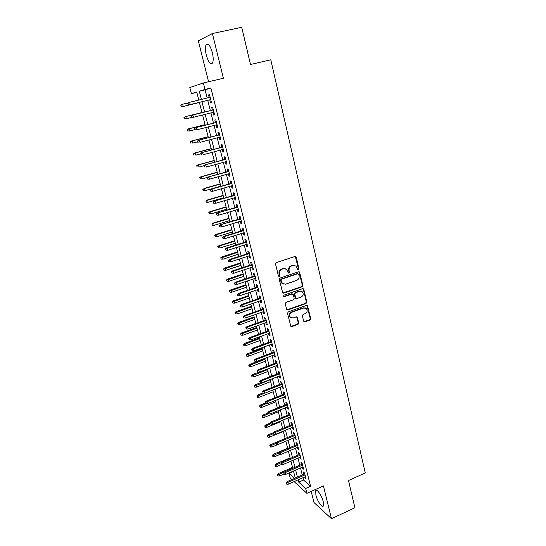 <?xml version="1.0" encoding="UTF-8"?>
<svg xmlns="http://www.w3.org/2000/svg" width="546" height="546" viewBox="0 0 546 546"><rect width="100%" height="100%" fill="white"/><g stroke="black" fill="none" stroke-linecap="round" stroke-linejoin="round"><path stroke-width="0.82" d="M298.464 269.915L298.996 268.905L296.246 257.234L294.963 256.47L276.317 262.619L275.546 264.08L278.405 275.839L279.32 276.365L279.859 275.348L279.491 273.833C279.177 271.628 279.996 270.079 281.961 269.192L283.517 268.673L286.609 269.287L288.261 272.993L288.936 273.123L289.476 272.113L289.114 270.604C288.8 268.4 289.619 266.864 291.564 265.984L293.106 265.465L296.123 266.052L297.802 269.785L298.464 269.915M297.823 269.806L298.512 268.769L295.263 256.422M278.658 276.249L279.395 275.198L279.026 273.683L279.491 273.833M288.288 273.014L288.998 271.969L288.636 270.461L289.114 270.604M323.225 501.672C321.833 495.597 316.748 488.295 315.718 490.779L315.888 495.072C317.253 501.016 322.297 508.381 323.382 505.917L323.225 501.672M212.326 52.559C210.162 45.338 208.094 42.718 206.122 44.683C205.16 46.915 205.228 50.43 206.327 55.228C208.463 62.374 210.524 64.974 212.51 63.043C213.479 60.872 213.411 57.378 212.326 52.559M303.651 321.178L304.907 321.874L309.951 320.038L310.701 318.618L307.453 305.569L306.497 305.385L288.274 311.868L287.517 313.302L290.854 326.412L291.857 326.617L298.027 324.372L298.778 322.945L297.208 317.076L296.219 316.871L293.154 317.977L290.492 317.424C289.114 315.329 289.544 313.602 291.776 312.251L303.76 307.978L306.326 308.476C307.746 310.565 307.343 312.298 305.112 313.677L303.126 314.387L302.375 315.813L303.651 321.178M302.962 477.73L303.542 480.03L310.565 486.261L305.664 488.445L306.893 493.325L294.123 481.613M196.826 92.37L191.407 93.659L189.831 87.544L203.358 82.958L223.375 78.262L212.401 33.531L241.728 27.3L250.491 64.496L270.789 59.807L365.254 472.952L348.485 480.514L354.907 507.766L331.463 518.7L323.423 485.92L306.893 493.325M203.358 82.958L204.996 89.428L199.304 91.202L201.392 99.427M310.565 486.261L210.906 88.022L204.996 89.428M302.115 286.793L302.873 285.367L299.515 271.976L298.573 271.792L280.064 278.05L279.293 279.504L282.739 292.949L283.729 293.154L302.115 286.793L301.624 286.63L302.382 285.203L298.915 271.744M286.889 309.835L305.562 303.323L306.313 301.904L303.33 289.243L303.822 289.414L306.804 302.088L306.053 303.515L287.817 309.985L286.821 309.78L285.21 303.822L285.974 302.382L293.434 299.761L294.192 298.328L293.325 294.704L292.049 293.98L284.254 296.69L283.558 296.539L284.254 296.69M303.822 289.414L302.559 288.684L283.886 295.168L283.558 296.539M311.193 491.4L313.984 502.538L331.463 518.7M212.401 33.531L198.321 40.813L208.572 81.736M209.773 99.829L210.435 102.477L211.411 102.232L209.5 94.629L208.531 94.908L209.193 97.536M212.94 112.415L213.588 115.008L214.571 114.81L212.681 107.275L211.705 107.501L212.367 110.135M216.08 124.911L216.721 127.443L217.711 127.293L215.827 119.813L214.844 119.997L215.506 122.618M219.199 137.312L219.82 139.776L220.816 139.667L218.953 132.255L217.963 132.385L218.618 134.992M222.297 149.604L222.898 152.006L223.901 151.945L222.051 144.594L221.055 144.676L221.71 147.27M225.361 161.8L225.948 164.134L226.959 164.121L225.129 156.832L224.119 156.873L224.775 159.452M228.405 173.901L228.979 176.174L229.996 176.201L228.18 168.967L227.163 168.967L227.812 171.526M231.429 185.899L231.982 188.111L233.005 188.186L231.204 181.006L230.18 180.958L230.828 183.511M234.418 197.802L234.964 199.952L235.995 200.068L234.207 192.95L233.176 192.861L233.818 195.4M237.394 209.609L237.92 211.705L238.957 211.862L237.182 204.798L236.145 204.668L236.78 207.193M240.336 221.328L240.847 223.362L241.898 223.56L240.138 216.55L239.093 216.38L239.728 218.891M243.263 232.944L243.762 234.923L244.813 235.162L243.066 228.214L242.015 227.996L242.649 230.494M246.164 244.478L246.649 246.396L247.707 246.676L245.973 239.783L244.915 239.523L245.543 242.008M249.044 255.917L249.508 257.78L250.573 258.101L248.853 251.256L247.795 250.962L248.416 253.433M251.897 267.267L252.354 269.076L253.419 269.437L251.713 262.646L250.648 262.312L251.269 264.769M254.729 278.528L255.173 280.282L256.245 280.678L254.552 273.942L253.48 273.566L254.102 276.017M257.541 289.708L257.971 291.4L259.05 291.837L257.371 285.155L256.292 284.739L256.907 287.176M260.333 300.791L260.749 302.436L261.834 302.914L260.169 296.28L259.084 295.83L259.691 298.252M263.097 311.793L263.5 313.39L264.592 313.895L262.94 307.316L261.848 306.832L262.455 309.241M265.847 322.713L266.236 324.256L267.335 324.802L265.69 318.27L264.598 317.745L265.199 320.147M268.571 333.551L268.946 335.039L270.052 335.619L268.42 329.136L267.322 328.576L267.922 330.965M271.28 344.301L271.642 345.741L272.747 346.355L271.13 339.926L270.031 339.332L270.625 341.707M273.962 354.968L274.31 356.361L275.423 357.016L273.819 350.628L272.713 350L273.307 352.368M276.624 365.561L276.965 366.905L278.085 367.588L276.494 361.254L275.375 360.592L275.969 362.94M279.272 376.071L279.6 377.368L280.719 378.085L279.142 371.799L278.023 371.096L278.61 373.444M281.893 386.507L282.207 387.749L283.34 388.499L281.77 382.261L280.644 381.531L281.231 383.858M284.5 396.86L284.8 398.061L285.933 398.839L284.377 392.649L283.251 391.885L283.831 394.205M287.087 407.132L287.38 408.292L288.513 409.104L286.971 402.955L285.838 402.156L286.418 404.47M289.653 417.335L289.933 418.441L291.073 419.287L289.537 413.185L288.404 412.36L288.977 414.66M292.199 427.457L292.465 428.521L293.611 429.402L292.09 423.341L290.95 422.488L291.523 424.768M294.731 437.51L294.983 438.534L296.137 439.434L294.622 433.422L293.475 432.534L294.048 434.807M297.236 447.488L297.481 448.464L298.642 449.399L297.14 443.434L295.987 442.513L296.56 444.778M299.734 457.391L299.966 458.326L301.126 459.288L299.631 453.364L298.478 452.416L299.044 454.668M302.204 467.219L302.429 468.113L303.59 469.11L302.109 463.226L300.955 462.25L301.515 464.489M210.906 88.022L205.098 89.824L207.166 98.027M207.746 100.321L210.346 110.64M210.92 112.92L213.5 123.13M214.08 125.43L216.625 135.517M217.206 137.831L219.724 147.802M220.311 150.136L222.795 159.992M223.389 162.339L225.846 172.079M226.447 174.447L228.876 184.07M229.477 186.459L231.873 195.966M232.48 198.369L234.848 207.767M235.463 210.19L237.803 219.472M238.418 221.908L240.738 231.088M241.352 233.538L243.646 242.608M244.267 245.079L246.526 254.04M247.154 256.524L249.385 265.383M250.02 267.888L252.232 276.638M252.859 279.156L255.043 287.81M255.685 290.335L257.842 298.887M258.483 301.433L260.613 309.882M261.261 312.442L263.37 320.795M264.018 323.368L266.1 331.627M266.755 334.207L268.809 342.369M269.465 344.97L271.505 353.037M272.161 355.644L274.174 363.622M274.836 366.243L276.822 374.126M277.491 376.76L279.456 384.555M280.118 387.196L282.064 394.901M282.732 397.556L284.657 405.173M285.326 407.842L287.23 415.37M287.906 418.045L289.783 425.484M290.458 428.18L292.315 435.531M292.997 438.233L294.833 445.502M295.516 448.218L297.331 455.405M298.014 458.128L299.809 465.233M300.498 467.963L302.272 474.986M304.661 476.979L306.04 478.856L304.572 473.013L303.405 472.01L303.972 474.242M291.864 479.545L290.219 478.037L289.018 473.362L294.547 478.371M293.557 471.389L289.018 473.362M298.136 479.852L298.723 482.152L305.664 488.445M201.979 101.727L204.607 112.066M205.187 114.346L207.794 124.584M208.374 126.884L210.947 136.998M211.541 139.319L214.08 149.311M214.674 151.651L217.185 161.52M217.786 163.882L220.263 173.635M220.871 176.01L223.321 185.654M223.928 188.049L226.351 197.57M226.965 199.986L229.361 209.398M229.975 211.828L232.343 221.13M232.965 223.573L235.306 232.767M235.927 235.224L238.24 244.315M238.868 246.785L241.155 255.767M241.782 258.258L244.042 267.13M244.676 269.635L246.908 278.412M247.55 280.931L249.754 289.598M250.396 292.13L252.58 300.703M253.228 303.248L255.378 311.718M256.033 314.278L258.162 322.652M258.818 325.225L260.92 333.497M261.575 336.09L263.657 344.267M264.319 346.867L266.373 354.948M267.035 357.562L269.069 365.554M269.738 368.181L271.744 376.078M272.413 378.712L274.399 386.52M275.075 389.168L277.04 396.887M277.716 399.549L279.654 407.173M280.33 409.848L282.248 417.39M282.93 420.072L284.828 427.525M285.517 430.221L287.387 437.585M288.076 440.294L289.926 447.577M290.615 450.293L292.451 457.493M293.141 460.217L294.949 467.335M295.645 470.072L297.433 477.108M198.792 100.054L196.737 92.001L191.407 93.659M295.256 478.064L293.461 471.021M292.758 468.284L290.943 461.158M290.247 458.435L288.411 451.228M287.715 448.512L285.858 441.223M285.162 438.513L283.285 431.142M282.596 428.446L280.692 420.986M280.002 418.297L278.078 410.756M277.395 408.08L275.45 400.443M274.768 397.781L272.802 390.062M272.12 387.407L270.127 379.593M269.458 376.958L267.438 369.055M266.769 366.427L264.728 358.429M264.059 355.815L261.991 347.72M261.329 345.12L259.241 336.937M258.579 334.343L256.47 326.064M255.808 323.485L253.672 315.11M253.016 312.544L250.853 304.067M250.205 301.522L248.014 292.943M247.365 290.411L245.154 281.729M244.512 279.211L242.267 270.427M241.632 267.922L239.36 259.036M238.725 256.545L236.432 247.556M235.797 245.079L233.476 235.988M232.849 233.524L230.501 224.324M229.88 221.874L227.505 212.565M226.883 210.135L224.474 200.71M223.86 198.3L221.43 188.766M220.816 186.37L218.352 176.72M217.745 174.338L215.254 164.571M214.653 162.217L212.128 152.334M211.534 149.986L208.981 139.988M208.388 137.667L205.801 127.546M205.214 125.239L202.6 114.994M202.02 112.708L199.379 102.355M205.098 89.824L199.304 91.202M303.542 480.03L298.723 482.152M208.531 94.908L209.514 94.67M213.588 115.008L214.564 114.769M216.721 127.443L217.683 127.198M219.82 139.776L220.782 139.523M222.898 152.006L223.853 151.747M225.948 164.134L226.897 163.875M228.979 176.174L229.921 175.908M231.982 188.111L232.924 187.838M234.964 199.952L235.892 199.679M237.92 211.705L238.848 211.425M240.847 223.362L241.776 223.075M243.762 234.923L244.676 234.637M246.649 246.396L247.563 246.11M249.508 257.78L250.423 257.487M252.354 269.076L253.255 268.775M255.173 280.282L256.074 279.982M257.971 291.4L258.865 291.1M260.749 302.436L261.636 302.129M263.5 313.39L264.387 313.076M266.236 324.256L267.117 323.942M268.946 335.039L269.826 334.718M271.642 345.741L272.515 345.42M274.31 356.361L275.184 356.04M276.965 366.905L277.825 366.578M279.6 377.368L280.46 377.033M282.207 387.749L283.067 387.414M284.8 398.061L285.654 397.72M287.38 408.292L288.227 407.951M289.933 418.441L290.772 418.1M292.465 428.521L293.304 428.18M294.983 438.534L295.816 438.179M297.481 448.464L298.314 448.109M299.966 458.326L300.791 457.971M302.429 468.113L303.248 467.758M304.873 477.832L305.692 477.47M294.71 265.356L293.106 265.465M288.636 270.461C288.329 268.263 289.141 266.721 291.086 265.841L292.622 265.329M285.203 268.571L283.517 268.673M279.026 273.683C278.713 271.478 279.532 269.929 281.49 269.048L283.046 268.53M282.835 293.031L301.624 286.63M298.71 274.222L297.816 273.703L281.579 279.204L281.04 280.221L282.425 283.538L285.578 284.186L296.649 280.405C298.573 279.518 299.385 277.989 299.085 275.805L298.71 274.222M283.278 284.097L281.961 283.374L280.958 281.647L280.576 280.057L281.115 279.047L297.331 273.553M292.451 293.925L291.571 293.803L283.79 296.505M301.119 297.065C303.385 295.673 303.781 293.912 302.307 291.796L299.754 291.298L295.516 292.772L294.751 294.205L295.918 298.355L296.887 298.546L301.119 297.065M301.208 291.216L299.754 291.298M296 298.416L295.14 297.645L294.274 294.028L295.031 292.595L299.269 291.127M303.33 289.243L302.928 288.629M305.31 307.91L303.76 307.978M290.998 317.806L290.015 317.219C288.643 315.124 289.073 313.397 291.298 312.053L303.269 307.78M290.895 326.447L297.543 324.16L298.293 322.734L296.676 316.823M303.972 321.71L309.459 319.826L310.203 318.414L306.9 305.323M182.562 106.613L199.42 102.511L182.562 106.613L181.074 106.45L181.088 105.119L181.074 106.45M180.746 105.214L181.982 104.395L188.438 102.805M181.088 105.119L182.596 104.225L183.176 106.45L181.409 106.354M187.701 103.296L188.036 104.573L188.39 104.477L188.063 103.201L187.701 103.296L188.964 102.457L210.169 97.297M189.558 104.743L210.749 99.59L189.558 104.743L188.036 104.573M188.063 103.201L189.612 102.273L190.206 104.573L188.39 104.477M183.968 117.526L184.63 118.673L183.968 117.526L185.811 116.557L186.391 118.769L192.124 117.335M184.63 118.673L186.391 118.769L184.289 118.748M184.309 117.451L185.811 116.557L201.979 112.544M185.196 116.694L201.972 112.524M187.162 129.736L187.824 130.897L187.162 129.736L189.005 128.795L189.571 130.985L194.547 129.716M187.824 130.897L189.571 130.985L187.483 130.951M187.51 129.682L189.005 128.795L205.078 124.7M188.377 128.897L205.064 124.652M190.329 141.851L190.998 143.018L190.329 141.851L192.172 140.929L192.738 143.1L197.679 141.81M190.998 143.018L190.65 143.059M190.677 141.81L192.172 140.929L208.156 136.766M191.537 140.998L208.135 136.677M193.475 153.87L194.137 155.044L193.475 153.87L195.311 152.969L195.871 155.125L200.791 153.808M194.137 155.044L193.789 155.064M193.823 153.849L195.311 152.969L211.213 148.73M194.676 153.01L211.179 148.614M213.336 109.896L192.247 115.138L213.343 109.917M191.353 115.909L190.991 115.991L191.318 117.254L191.68 117.178L191.353 115.909L192.902 114.994L193.489 117.267L213.909 112.176M191.68 117.178L192.834 117.41L191.318 117.254M192.247 115.138L190.991 115.991M216.469 122.372L195.495 127.709L216.482 122.427M194.615 128.515L194.253 128.576L194.574 129.832L194.942 129.771L194.615 128.515L196.157 127.6L196.744 129.859L217.049 124.665M194.942 129.771L196.744 129.859L194.574 129.832M195.495 127.709L194.253 128.576M219.581 134.746L198.724 140.185L219.601 134.835M197.857 141.018L197.488 141.059L197.809 142.301L198.178 142.26L197.857 141.018L199.392 140.11L199.966 142.349L220.161 137.06M198.178 142.26L197.809 142.301M198.724 140.185L197.488 141.059M222.666 147.017L201.924 152.552L222.693 147.147M201.065 153.419L200.696 153.44L201.385 154.654L201.065 153.419L202.593 152.511L203.167 154.736L223.253 149.351M201.385 154.654L201.017 154.675M201.924 152.552L200.696 153.44M196.594 165.793L197.256 166.974L196.594 165.793L198.423 164.912L198.983 167.049L203.89 165.711M197.256 166.974L196.901 166.974M196.949 165.786L198.423 164.912L214.244 160.606M197.782 164.919L214.203 160.449M225.723 159.193L205.091 164.824L225.764 159.357M204.252 165.718L203.876 165.718L204.19 166.939L204.566 166.939L204.252 165.718L205.774 164.817L206.34 167.021L226.31 161.541M204.566 166.939L204.19 166.939M205.091 164.824L203.876 165.718M199.686 177.621L200.355 178.808L199.686 177.621L201.515 176.761L202.068 178.883L207.89 177.259M200.041 177.634L201.515 176.761L217.247 172.386M200.867 176.74L217.199 172.195M202.068 178.883L200.355 178.808M228.754 171.267L208.244 176.993L228.808 171.464M207.412 177.914L207.03 177.9L207.726 179.129L207.412 177.914L208.927 177.02L209.493 179.204L229.354 173.635M208.244 176.993L207.03 177.9M207.726 179.129L209.493 179.204M202.757 189.353L203.419 190.554L202.757 189.353L204.579 188.52L205.132 190.622L220.761 186.166M203.119 189.387L204.579 188.52L220.229 184.07M203.931 188.466L220.175 183.852M205.132 190.622L203.419 190.554M231.763 183.244L211.363 189.066L231.825 183.476M210.544 190.015L210.162 189.981L210.858 191.216L210.544 190.015L212.053 189.121L212.612 191.291L232.364 185.626M211.363 189.066L210.162 189.981M210.858 191.216L212.612 191.291M205.801 200.996L206.47 202.204L205.801 200.996L206.968 200.095L207.623 200.177L208.169 202.273L223.717 197.741M206.163 201.044L207.623 200.177L223.191 195.666M206.968 200.095L223.123 195.413M208.169 202.273L206.47 202.204M234.753 195.127L214.462 201.037L234.821 195.393M213.65 202.013L213.268 201.965L213.575 203.16L213.964 203.208L213.65 202.013L215.158 201.126L215.711 203.276L235.353 197.529M214.462 201.037L213.268 201.965M213.964 203.208L215.711 203.276M208.825 212.551L209.487 213.766L208.825 212.551L209.978 211.643L210.64 211.752L211.186 213.827L226.651 209.234M209.186 212.612L210.64 211.752L226.126 207.173M209.978 211.643L226.051 206.886M211.186 213.827L209.487 213.766M237.715 206.914L217.533 212.913L237.79 207.214M216.735 213.916L216.346 213.848L217.042 215.104L216.735 213.916L218.236 213.036L218.782 215.165L238.322 209.33M217.533 212.913L216.346 213.848M217.042 215.104L218.782 215.165M211.821 224.01L212.49 225.232L211.821 224.01L212.974 223.096L213.636 223.232L214.175 225.293L229.559 220.632M212.189 224.092L213.636 223.232L229.04 218.591M212.974 223.096L228.958 218.27M214.175 225.293L212.49 225.232M240.65 218.612L220.577 224.699L240.738 218.946M219.792 225.723L219.403 225.641L219.704 226.815L220.099 226.904L219.792 225.723L221.287 224.85L221.833 226.965L241.264 221.041M220.577 224.699L219.403 225.641M220.099 226.904L221.833 226.965M214.796 235.381L215.465 236.609L214.796 235.381L215.936 234.459L216.612 234.63L217.144 236.671L232.446 231.948M215.165 235.476L216.612 234.63L231.927 229.914M215.936 234.459L231.845 229.573M217.144 236.671L215.465 236.609M243.564 230.207L223.601 236.384L224.31 236.568L243.659 230.576M222.829 237.442L222.434 237.339L223.13 238.609L222.829 237.442L224.31 236.568L224.856 238.663L244.185 232.664M223.601 236.384L222.434 237.339M223.13 238.609L224.856 238.663M217.745 246.669L218.414 247.904L217.745 246.669L218.885 245.734L219.56 245.932L220.086 247.959L235.312 243.175M218.12 246.778L219.56 245.932L234.8 241.161M218.885 245.734L234.705 240.786M220.086 247.959L218.414 247.904M246.458 241.721L226.604 247.98L227.32 248.191L246.56 242.124M225.839 249.058L225.437 248.942L226.133 250.218L225.839 249.058L227.32 248.191L227.853 250.273L247.079 244.192M226.604 247.98L225.437 248.942M226.133 250.218L227.853 250.273M220.673 257.869L221.342 259.111L220.673 257.869L221.806 256.927L222.488 257.152L223.007 259.159L238.158 254.313M221.055 257.992L237.647 252.313M221.806 256.927L237.544 251.911M223.007 259.159L221.342 259.111M249.331 253.139L229.573 259.486L230.296 259.725L249.433 253.569M228.822 260.592L228.426 260.456L228.719 261.602L229.122 261.739L228.822 260.592L230.296 259.725L230.828 261.787L249.952 255.624M229.573 259.486L228.426 260.456M229.122 261.739L230.828 261.787M223.58 268.98L224.249 270.229L223.58 268.98L224.699 268.031L225.389 268.284L225.907 270.277L240.977 265.37M223.962 269.123L240.472 263.384M224.699 268.031L240.363 262.947M225.907 270.277L224.249 270.229M252.177 264.476L232.528 270.898L233.251 271.164L252.293 264.933M231.784 272.031L231.381 271.881L232.077 273.164L231.784 272.031L233.251 271.164L233.784 273.212L252.805 266.974M232.528 270.898L231.381 271.881M232.077 273.164L233.784 273.212M226.467 280.009L227.136 281.265L226.467 280.009L227.58 279.047L228.269 279.327L228.788 281.306L243.775 276.337M226.849 280.166L243.277 274.372M227.58 279.047L243.154 273.908M228.788 281.306L227.136 281.265M255.002 275.716L235.456 282.221L236.186 282.514L255.125 276.208M234.725 283.374L234.316 283.21L235.012 284.507L234.725 283.374L236.186 282.514L236.711 284.548L255.63 278.228M235.456 282.221L234.316 283.21M235.012 284.507L236.711 284.548M229.327 290.95L229.996 292.212L229.327 290.95L230.432 289.987L231.129 290.288L231.64 292.253L246.553 287.23M229.716 291.12L246.055 285.278M230.432 289.987L245.932 284.78M231.64 292.253L229.996 292.212M257.801 286.875L238.363 293.455L239.1 293.782L257.937 287.394M237.64 294.635L237.23 294.451L237.926 295.755L237.64 294.635L239.1 293.782L239.619 295.796L258.435 289.4M238.363 293.455L237.23 294.451M237.926 295.755L239.619 295.796M232.166 301.815L232.842 303.078L232.166 301.815L233.265 300.839L233.968 301.167L234.48 303.119L249.317 298.034M232.555 301.999L248.819 296.096M233.265 300.839L248.689 295.577M234.48 303.119L232.842 303.078M260.585 297.945L241.243 304.607L241.987 304.955L260.722 298.498M240.533 305.808L240.124 305.61L240.411 306.722L240.82 306.92L240.533 305.808L241.987 304.955L242.499 306.954L261.22 300.484M241.243 304.607L240.124 305.61M240.82 306.92L242.499 306.954M234.985 312.592L235.66 313.868L234.985 312.592L236.077 311.609L236.787 311.964L237.292 313.902L252.054 308.763M235.374 312.79L251.563 306.838M236.077 311.609L251.419 306.286M237.292 313.902L235.66 313.868M263.343 308.927L244.103 315.67L244.847 316.045L263.493 309.507M243.4 316.892L242.99 316.68L243.687 317.99L243.4 316.892L244.847 316.045L245.366 318.031L263.984 311.486M244.103 315.67L242.99 316.68M243.687 317.99L245.366 318.031M237.783 323.287L238.459 324.57L237.783 323.287L238.868 322.304L239.578 322.679L240.083 324.604L254.77 319.403M238.179 323.505L254.279 317.499M238.868 322.304L254.136 316.919M240.083 324.604L238.459 324.57M266.086 319.833L246.942 326.644L247.693 327.047L266.236 320.441M246.253 327.887L245.837 327.661L246.116 328.76L246.533 328.985L246.253 327.887L247.693 327.047L248.205 329.02L266.728 322.399M246.942 326.644L245.837 327.661M246.533 328.985L248.205 329.02M240.561 333.906L241.236 335.189L240.561 333.906L241.639 332.91L242.356 333.319L242.854 335.224L257.466 329.975M240.957 334.132L256.982 328.078M241.639 332.91L256.825 327.477M242.854 335.224L241.236 335.189M268.803 330.651L249.761 337.537L250.512 337.96L268.96 331.285M249.078 338.8L248.662 338.561L249.358 339.892L249.078 338.8L250.512 337.96L251.017 339.919L269.451 333.231M249.761 337.537L248.662 338.561M249.358 339.892L251.017 339.919M243.318 344.444L243.987 345.734L243.318 344.444L244.39 343.441L245.106 343.871L245.598 345.761L260.142 340.458M243.714 344.683L259.664 338.581M244.39 343.441L259.5 337.954M245.598 345.761L243.987 345.734M271.498 341.387L252.552 348.341L253.31 348.798L271.669 342.049M251.883 349.631L251.46 349.379L252.163 350.709L251.883 349.631L253.31 348.798L253.815 350.737L272.154 343.98M252.552 348.341L251.46 349.379M252.163 350.709L253.815 350.737M246.055 354.907L246.724 356.204L246.055 354.907L247.12 353.897L247.843 354.347L248.328 356.224L262.797 350.873M246.451 355.159L262.319 349.003M247.12 353.897L262.155 348.348M248.328 356.224L246.724 356.204M274.174 352.04L255.33 359.07L256.088 359.548L274.351 352.73M254.661 360.38L254.941 361.452L254.661 360.38L256.088 359.548L256.586 361.472L274.829 354.647M255.33 359.07L254.245 360.107M254.941 361.452L256.586 361.472M248.771 365.288L249.44 366.591L248.771 365.288L249.829 364.271L250.553 364.748L251.037 366.612L265.438 361.206M249.174 365.554L264.96 359.35M249.829 364.271L264.79 358.674M251.037 366.612L249.44 366.591M276.836 362.612L258.081 369.71L258.845 370.215L277.013 363.336M257.425 371.041L257.698 372.106L257.425 371.041L258.845 370.215L259.343 372.126L277.491 365.233M258.081 369.71L257.002 370.761M257.698 372.106L259.343 372.126M251.467 375.593L252.136 376.904L251.467 375.593L252.518 374.57L253.248 375.068L253.726 376.924L268.052 371.464M251.87 375.873L267.581 369.622M252.518 374.57L258.961 372.119M253.726 376.924L252.136 376.904M279.47 373.109L260.811 380.275L261.582 380.801L279.654 373.853M260.169 381.627L259.739 381.333L260.442 382.685L260.169 381.627L261.582 380.801L262.073 382.698L280.132 375.744M260.811 380.275L259.739 381.333M260.442 382.685L262.073 382.698M254.143 385.824L254.811 387.134L254.143 385.824L255.187 384.793L255.917 385.319L256.395 387.155L270.652 381.647M254.545 386.118L270.188 379.818M255.187 384.793L260.667 382.685M256.395 387.155L254.811 387.134M256.797 395.98L257.466 397.297L256.797 395.98L257.835 394.942L258.572 395.488L259.05 397.311L273.232 391.755M257.207 396.287L264.455 393.188M257.835 394.942L262.879 392.977M259.05 397.311L257.466 397.297M259.432 406.06L260.108 407.384L259.432 406.06L260.462 405.016L261.206 405.582L261.677 407.398L275.791 401.788M259.841 406.381L266.223 403.596M260.462 405.016L265.376 403.071M261.677 407.398L260.108 407.384M282.084 383.524L263.527 390.759L264.298 391.311L282.282 384.295M262.885 392.13L263.158 393.175L262.885 392.13L264.298 391.311L264.783 393.195L282.753 386.172M263.527 390.759L262.462 391.823M263.158 393.175L264.783 393.195M284.684 393.864L266.216 401.16L266.994 401.74L284.882 394.662M265.588 402.559L265.854 403.596L265.588 402.559L266.994 401.74L267.479 403.61L285.353 396.519M266.216 401.16L265.158 402.231M265.854 403.596L267.479 403.61M287.264 404.129L268.885 411.486L269.669 412.087L287.469 404.948M268.263 412.899L268.536 413.929L268.263 412.899L269.669 412.087L270.147 413.943L287.933 406.79M268.885 411.486L267.833 412.564M268.536 413.929L270.147 413.943M262.053 416.066L262.722 417.397L262.053 416.066L263.076 415.021L263.82 415.608L264.291 417.403L278.337 411.752M262.462 416.4L268.352 413.793M263.076 415.021L267.963 413.056M264.291 417.403L262.722 417.397M289.824 414.312L271.539 421.737L272.324 422.358L290.035 415.158M270.925 423.17L271.191 424.194L270.925 423.17L272.324 422.358L272.795 424.201L290.492 416.994M271.539 421.737L270.495 422.822M271.191 424.194L272.795 424.201M264.653 426.003L265.322 427.334L264.653 426.003L265.67 424.945L266.414 425.559L266.878 427.341L280.856 421.642M265.063 426.344L270.748 423.798M265.67 424.945L270.529 422.973M266.878 427.341L265.322 427.334M292.363 424.426L274.167 431.913L274.959 432.555L292.581 425.293M273.566 433.36L273.826 434.377L273.566 433.36L274.959 432.555L275.43 434.384L293.038 427.115M274.167 431.913L273.13 433.005M273.826 434.377L275.43 434.384M267.226 435.865L267.902 437.203L267.226 435.865L268.243 434.807L268.994 435.435L269.451 437.209L283.367 431.463M267.642 436.22L273.3 433.66M268.243 434.807L273.457 432.657M269.451 437.209L267.902 437.203M294.888 434.459L276.781 442.007L277.573 442.676L295.113 435.36M276.187 443.482L276.447 444.485L276.187 443.482L277.573 442.676L278.037 444.492L295.563 437.162M276.781 442.007L275.75 443.106M276.447 444.485L278.037 444.492M269.792 445.659L270.461 447.003L269.792 445.659L270.796 444.594L271.553 445.243L272.01 447.003L278.016 444.492M270.209 446.021L275.839 443.454M270.796 444.594L276.645 442.158M272.01 447.003L270.461 447.003M297.386 444.424L279.375 452.033L280.166 452.723L297.618 445.345M278.788 453.521L279.047 454.525L278.788 453.521L280.166 452.723L280.63 454.525L298.068 447.133M279.375 452.033L278.344 453.139M279.047 454.525L280.63 454.525M272.331 455.384L273.007 456.729L272.331 455.384L273.334 454.306L274.092 454.982L274.542 456.729L279.757 454.525M272.754 455.76L278.358 453.18M273.334 454.306L287.653 448.266M274.542 456.729L273.007 456.729M299.87 454.313L281.948 461.984L282.739 462.694L300.109 455.255M281.367 463.493L281.627 464.482L281.367 463.493L282.739 462.694L283.203 464.482L300.559 457.036M281.948 461.984L280.924 463.09M281.627 464.482L283.203 464.482M274.856 465.035L275.532 466.386L274.856 465.035L275.853 463.957L276.61 464.653L277.068 466.38L281.586 464.448M275.28 465.424L281.361 462.619M275.853 463.957L290.103 457.869M277.068 466.38L275.532 466.386M302.341 464.134L284.5 471.86L285.299 472.59L302.58 465.103M283.927 473.382L284.186 474.372L283.927 473.382L285.299 472.59L285.756 474.365L303.023 466.864M284.5 471.86L283.483 472.973M284.186 474.372L285.756 474.365M277.361 474.617L278.037 475.975L277.361 474.617L278.351 473.532L279.115 474.249L279.566 475.969L283.886 474.092M277.784 475.02L284.411 471.956M278.351 473.532L292.533 467.403M279.566 475.969L278.037 475.975M304.791 473.88L287.032 481.668L287.838 482.418L305.037 474.87M286.473 483.203L286.725 484.186L286.473 483.203L287.838 482.418L288.295 484.179L305.48 476.624M287.032 481.668L286.029 482.787M286.725 484.186L288.295 484.179M298.512 268.769L298.996 268.905M279.395 275.198L279.859 275.348M288.998 271.969L289.476 272.113M291.086 265.841L291.564 265.984M281.49 269.048L281.961 269.192M295.761 257.111L296.246 257.234M283.265 292.977L283.729 293.154M299.365 272.393L299.85 272.543M302.382 285.203L302.873 285.367M281.115 279.047L281.579 279.204M280.576 280.057L281.04 280.221M280.958 281.647L281.429 281.811M306.313 301.904L306.804 302.088M305.562 303.323L306.053 303.515M287.346 309.787L287.817 309.985M291.571 293.803L292.049 293.98M295.031 292.595L295.516 292.772M294.274 294.028L294.751 294.205M295.14 297.645L295.618 297.823M291.298 312.053L291.776 312.251M297.01 317.369L297.488 317.574M298.293 322.734L298.778 322.945M297.543 324.16L298.027 324.372M291.38 326.399L291.857 326.617M307.255 305.903L307.753 306.094M310.203 318.414L310.701 318.618M309.459 319.826L309.951 320.038M304.422 321.655L304.907 321.874M315.718 490.779L316.619 490.376M206.122 44.683L208.251 44.226M295.413 256.524L295.898 256.647M299.031 271.826L299.515 271.976M281.961 283.374L282.425 283.538M295.441 298.171L295.918 298.355M303.016 288.704L303.508 288.868M290.015 317.219L290.492 317.424M296.724 316.864L297.208 317.076M306.954 305.378L307.453 305.569"/></g></svg>
